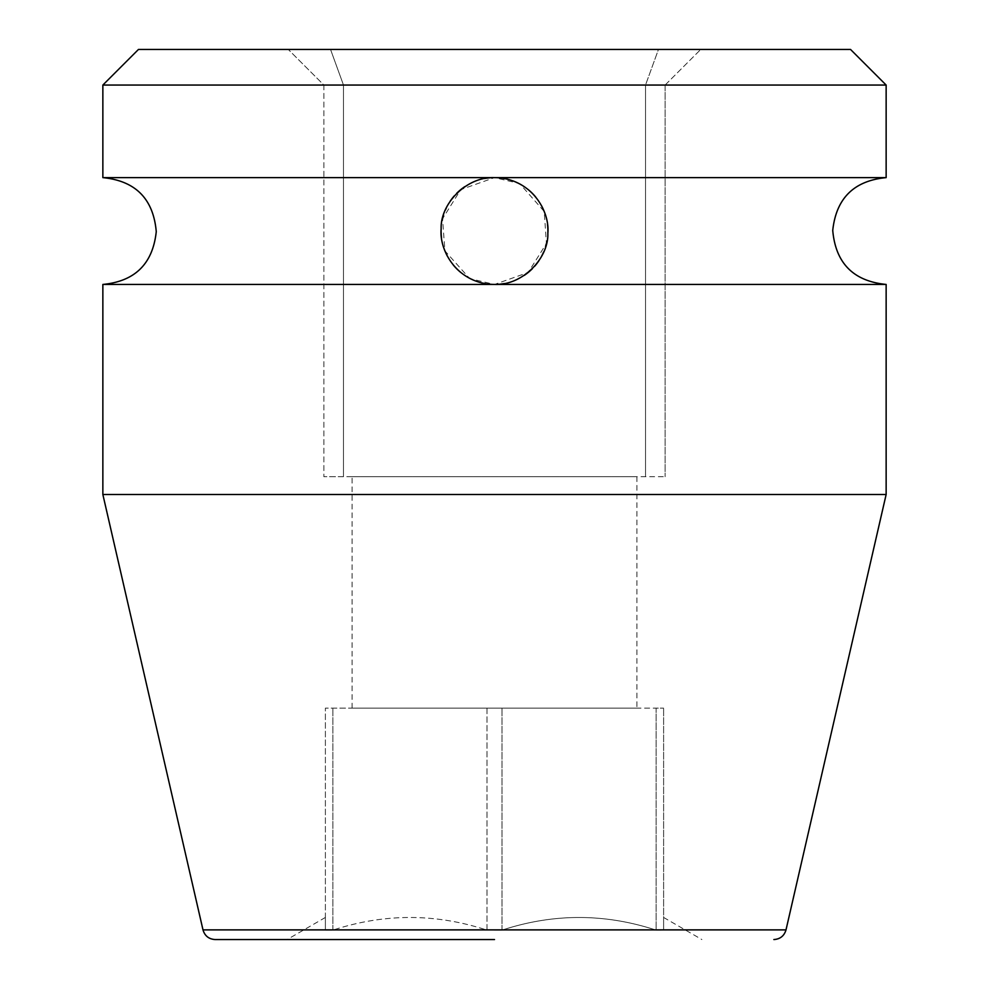 <?xml version="1.0" encoding="UTF-8"?>
<svg xmlns="http://www.w3.org/2000/svg" width="989" height="989" viewBox="0 0 989 989"><rect width="100%" height="100%" fill="white"/><g stroke="black" fill="none" stroke-linecap="round" stroke-linejoin="round"><path stroke-width="0.74" stroke-dasharray="4.95 3.71" d="M850.54 49.45L138.46 49.45M658.464 49.45L330.536 49.45L700.731 49.45L658.464 49.45L645.52 85.054L343.48 85.054L330.536 49.45L288.269 49.45L330.536 49.45L343.48 85.054L343.48 476.698L665.127 476.698L323.873 476.698L343.48 476.698L343.48 85.054L323.873 85.054L323.873 476.698L323.873 85.054L288.269 49.45L323.873 85.054L645.52 85.054L645.52 476.698L645.52 85.054L658.464 49.45M507.06 179.12A53.406 53.406 0 0 0 441.094 231.03A53.406 53.406 0 0 0 494.5 284.436A53.406 53.406 0 0 0 547.906 231.03A53.406 53.406 0 0 0 494.5 177.624L460.75 189.628L442.516 218.792L444.926 250.897L469.256 278.094M665.127 85.054L700.731 49.45L665.127 85.054L645.52 85.054L665.127 85.054L665.127 476.698L665.127 85.054M352.084 476.698L636.916 476.698L352.084 476.698L352.084 708.124L636.916 708.124L352.084 708.124M484.697 178.527A53.406 53.406 0 0 0 474.708 181.42M474.46 181.531A53.406 53.406 0 0 0 464.818 186.637M456.671 193.325A53.406 53.406 0 0 0 454.272 195.896M450.193 201.212A53.406 53.406 0 0 0 446.521 207.566M445.409 210.014A53.406 53.406 0 0 0 443.554 215.009M442.38 219.397A53.406 53.406 0 0 0 441.143 228.731M441.514 237.731A53.406 53.406 0 0 0 443.591 247.176M447.485 256.374A53.406 53.406 0 0 0 453.296 265.015M461.072 272.68A53.406 53.406 0 0 0 470.702 278.836L494.5 284.436L528.175 272.482L546.435 243.492L544.222 211.51L520.288 184.263M481.94 282.941A53.406 53.406 0 0 0 494.5 284.436L886.144 284.436M504.303 283.534A53.406 53.406 0 0 0 514.342 280.616M514.564 280.53A53.406 53.406 0 0 0 524.219 275.399M532.366 268.699A53.406 53.406 0 0 0 534.69 266.202M538.832 260.812A53.406 53.406 0 0 0 541.601 256.213M543.616 252.01A53.406 53.406 0 0 0 545.545 246.743M546.633 242.626A53.406 53.406 0 0 0 547.857 233.305M547.486 224.305A53.406 53.406 0 0 0 545.396 214.86M541.502 205.675A53.406 53.406 0 0 0 535.692 197.034M527.916 189.369A53.406 53.406 0 0 0 518.298 183.225L494.5 177.624L886.144 177.624M886.144 85.054L102.856 85.054M102.856 177.624L494.5 177.624M102.856 494.5L886.144 494.5M102.856 284.436L494.5 284.436M215.132 939.55L494.5 939.55M494.5 930.142L501.992 930.142C553.37 913.28 604.749 913.28 656.127 930.142C604.749 913.28 553.37 913.28 501.992 930.142L494.5 930.142M656.127 930.142L663.619 930.142C663.619 913.28 663.619 913.28 663.619 930.142C663.619 913.28 663.619 913.28 663.619 930.142L656.127 930.142L656.127 708.124L487.008 708.124L663.619 708.124L656.127 708.124L656.127 930.142M487.008 930.142L487.008 708.124L325.381 708.124L487.008 708.124L487.008 930.142C435.63 913.28 384.251 913.28 332.873 930.142C384.251 913.28 435.63 913.28 487.008 930.142M501.992 930.142L501.992 708.124L501.992 930.142M325.381 930.142C325.381 913.28 325.381 913.28 325.381 930.142C325.381 913.28 325.381 913.28 325.381 930.142L332.873 930.142L325.381 930.142L325.381 708.124L325.381 930.142M332.873 930.142L332.873 708.124L332.873 930.142M663.619 930.142L663.619 708.124L663.619 930.142M636.916 476.698L636.916 708.124M202.992 929.883L786.008 929.883M663.619 917.458L701.893 939.55M325.381 917.458L287.107 939.55"/><path stroke-width="1.48" d="M494.5 177.624C530.648 178.032 549.971 210.237 547.857 233.305C548.796 258.24 522.439 285.697 494.5 284.436C458.34 284.028 439.005 251.799 441.143 228.731C440.241 203.746 466.61 176.363 494.5 177.624L102.856 177.624L102.856 85.054L138.46 49.45L850.54 49.45L886.144 85.054L886.144 177.624L494.5 177.624A53.406 53.406 0 0 0 484.697 178.527M464.818 186.637A53.406 53.406 0 0 0 456.671 193.325M454.272 195.896A53.406 53.406 0 0 0 450.193 201.212M446.521 207.566A53.406 53.406 0 0 0 445.409 210.014M443.554 215.009A53.406 53.406 0 0 0 442.38 219.397M441.143 228.731A53.406 53.406 0 0 0 441.514 237.731M443.591 247.176A53.406 53.406 0 0 0 447.485 256.374M453.296 265.015A53.406 53.406 0 0 0 461.072 272.68M469.256 278.094L470.715 278.849A53.406 53.406 0 0 0 481.94 282.941M494.5 284.436L102.856 284.436L102.856 494.5L202.992 929.883L786.008 929.883L886.144 494.5L886.144 284.436L494.5 284.436A53.406 53.406 0 0 0 504.303 283.534M524.219 275.399A53.406 53.406 0 0 0 532.366 268.699M534.69 266.202A53.406 53.406 0 0 0 538.832 260.812M541.601 256.213A53.406 53.406 0 0 0 543.616 252.01M545.545 246.743A53.406 53.406 0 0 0 546.633 242.626M547.857 233.305A53.406 53.406 0 0 0 547.486 224.305M545.396 214.86A53.406 53.406 0 0 0 541.502 205.675M535.692 197.034A53.406 53.406 0 0 0 527.916 189.369M520.288 184.263L518.285 183.212A53.406 53.406 0 0 0 507.06 179.12M102.856 85.054L886.144 85.054M886.144 494.5L102.856 494.5M494.5 939.55L215.132 939.55C208.852 939.142 204.797 935.915 202.992 929.883M886.144 284.436C853.433 281.185 835.631 263.185 832.738 230.437C836.175 198.307 853.977 180.703 886.144 177.624M102.856 177.624C135.58 180.876 153.382 198.888 156.262 231.649C152.813 263.766 135.011 281.358 102.856 284.436M786.008 929.883C784.203 935.915 780.148 939.142 773.868 939.55"/></g></svg>
